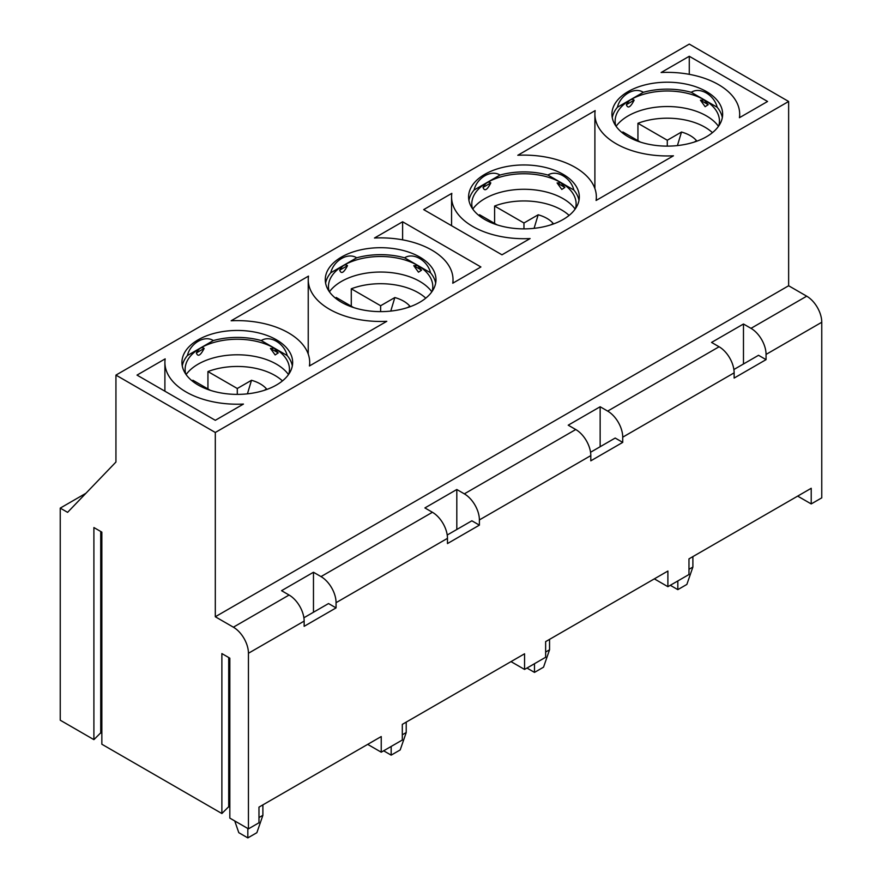 <?xml version="1.0" encoding="UTF-8"?>
<svg xmlns="http://www.w3.org/2000/svg" width="882" height="882" viewBox="0 0 882 882"><rect width="100%" height="100%" fill="white"/><g stroke="black" fill="none" stroke-linecap="round" stroke-linejoin="round"><path stroke-width="1.32" d="M622.141 132.653A53.229 30.738 180 0 1 622.879 131.98L640.398 142.101M637.94 140.679L637.94 123.293A53.229 30.738 180 0 1 712.447 132.653M694.178 142.101L696.559 140.723A32.535 18.787 0 0 0 681.499 132.035L677.42 145.585M667.288 146.125L667.288 140.238L681.499 132.035M637.94 123.293L667.288 140.238M692.888 556.608L692.888 567.049L688.974 569.309M670.298 585.295L677.828 589.639L677.828 580.951M692.888 567.049L686.858 584.424L677.828 589.639M689.272 74.342L689.272 56.272L767.561 101.474L739.425 117.714A72.39 41.796 180 0 0 739.678 114.164L739.678 117.571M501.979 254.81L423.691 209.607L451.827 193.356A72.39 41.796 0 0 0 451.562 196.918A72.39 41.796 0 0 0 530.115 238.559L501.979 254.81M557.093 182.938L561.812 189.443L564.888 187.436L557.093 182.938L560.875 182.783L564.888 187.436M483.027 187.436C484.538 191.581 487.14 190.082 490.822 182.938L483.027 187.436C485.839 182.596 488.43 181.097 490.822 182.938M575.472 208.626A52.17 30.12 0 0 0 575.825 200.677A52.17 30.12 0 0 0 560.842 182.574A52.17 30.12 0 0 0 506.588 175.474A52.17 30.12 0 0 0 472.091 200.677A52.17 30.12 0 0 0 472.443 208.626M578.989 200.39A55.357 31.961 0 0 0 573.862 190.027L547.931 175.055A55.357 31.961 0 0 0 499.984 175.055L474.053 190.027A55.357 31.961 0 0 0 468.926 200.39M472.763 209.078A55.357 31.961 180 0 1 563.102 198.648A55.357 31.961 180 0 1 575.152 209.078M594.898 114.164A72.39 41.796 0 0 1 595.163 110.603L517.8 155.265A72.39 41.796 180 0 1 596.353 196.918A72.39 41.796 180 0 1 596.089 200.468L673.451 155.805A72.39 41.796 0 0 1 594.898 114.164L594.898 188.572M590.554 452.268L615.195 438.045L622.725 442.389L622.725 437.174A21.289 12.293 -120 0 0 607.665 411.1L600.146 406.756L600.146 446.733M622.725 442.389L590.808 460.823L590.808 455.608A21.289 12.293 -120 0 0 575.748 429.523L568.217 425.179L600.146 406.756M228.714 657.531L228.714 806.688L221.878 813.524L221.878 653.584L229.827 658.17L229.827 818.11L248.437 828.86L258.977 822.774L258.977 807.129L381.233 736.547L381.233 752.192L402.302 740.02L402.302 724.376L524.558 653.794L524.558 669.438L545.638 657.266L545.638 641.622L667.894 571.04L667.894 586.684L654.345 578.868M499.984 175.055C491.318 169.388 477.096 177.602 474.053 190.027M573.862 190.027C570.819 177.602 556.597 169.399 547.931 175.055M484.813 219.519A55.357 31.961 0 0 0 545.142 226.442A55.357 31.961 0 0 0 579.32 196.918A55.357 31.961 0 0 0 523.963 164.956A55.357 31.961 0 0 0 468.596 196.918A55.357 31.961 0 0 0 484.813 219.519M700.429 100.184L705.137 106.689L708.213 104.682L700.429 100.184L704.211 100.03L708.213 104.682M626.363 104.682C627.874 108.828 630.465 107.328 634.147 100.184L626.363 104.682C629.175 99.842 631.766 98.343 634.147 100.184M718.797 125.872A52.17 30.12 0 0 0 719.161 117.923A52.17 30.12 0 0 0 704.178 99.82A52.17 30.12 0 0 0 649.913 92.72A52.17 30.12 0 0 0 615.416 117.923A52.17 30.12 0 0 0 615.779 125.872M722.325 117.637A55.357 31.961 0 0 0 717.187 107.273L691.256 92.301A55.357 31.961 0 0 0 643.32 92.301L617.389 107.273A55.357 31.961 0 0 0 612.262 117.637M616.099 126.335A55.357 31.961 180 0 1 706.438 115.895A55.357 31.961 180 0 1 718.477 126.335M689.272 56.272L661.125 72.511A72.39 41.796 180 0 1 739.678 114.164M733.879 369.525L758.531 355.292L766.061 359.635L766.061 354.421A21.289 12.293 -120 0 0 751.001 328.347L743.471 324.003L743.471 363.979M766.061 359.635L734.133 378.069L734.133 372.854A21.289 12.293 -120 0 0 719.084 346.769L711.553 342.425L743.471 324.003M667.894 586.684L688.974 574.513L688.974 558.868L811.219 488.286L811.219 503.931L797.67 496.114M628.149 136.765A55.357 31.961 0 0 0 688.478 143.689A55.357 31.961 0 0 0 722.645 114.164A55.357 31.961 0 0 0 667.288 82.202A55.357 31.961 0 0 0 611.932 114.164A55.357 31.961 0 0 0 628.149 136.765M717.187 107.273C714.155 94.848 699.933 86.645 691.256 92.301M643.32 92.301C634.643 86.634 620.432 94.848 617.389 107.273M248.437 828.86L248.437 653.264A21.289 12.293 -120 0 0 233.377 627.19L215.307 616.761L788.64 285.757L788.64 101.474L689.272 44.1L115.939 375.104L115.939 462.036L67.594 512.354L60.241 508.109L85.94 493.27M215.307 616.761L215.307 432.478L788.64 101.474M811.219 503.931L821.759 497.856L821.759 322.261A21.289 12.293 -120 0 0 806.71 296.187L788.64 285.757M303.882 617.775L328.534 603.553L336.064 607.896L304.147 626.319L304.147 621.104A21.289 12.293 -120 0 0 289.087 595.03L281.556 590.686L313.474 572.253L313.474 612.24M336.064 607.896L336.064 602.682A21.289 12.293 -120 0 0 321.004 576.596L313.474 572.253M447.218 535.021L471.87 520.799L479.389 525.143L447.472 543.566L447.472 538.351A21.289 12.293 -120 0 0 432.423 512.277L424.892 507.933L456.81 489.499L456.81 529.487M479.389 525.143L479.389 519.928A21.289 12.293 -120 0 0 464.34 493.854L456.81 489.499M60.241 508.109L60.241 720.208L93.9 739.645L100.735 732.81L101.849 733.449M215.307 432.478L115.939 375.104M341.477 302.261A55.357 31.961 0 0 0 401.806 309.196A55.357 31.961 0 0 0 435.984 279.66A55.357 31.961 0 0 0 380.627 247.699A55.357 31.961 0 0 0 325.271 279.66A55.357 31.961 0 0 0 341.477 302.261M308.237 279.66A72.39 41.796 0 0 1 308.491 276.11L231.139 320.772A72.39 41.796 180 0 1 309.692 362.414A72.39 41.796 180 0 1 309.428 365.975L386.79 321.313A72.39 41.796 0 0 1 308.237 279.66L308.237 354.079M198.152 385.015A55.357 31.961 0 0 0 258.481 391.95A55.357 31.961 0 0 0 292.659 362.414A55.357 31.961 0 0 0 237.291 330.452A55.357 31.961 0 0 0 181.935 362.414A55.357 31.961 0 0 0 198.152 385.015M243.454 404.066L215.307 420.306L137.019 375.104L165.166 358.864A72.39 41.796 0 0 0 164.901 362.414A72.39 41.796 0 0 0 243.454 404.066M402.611 221.779L374.464 238.019A72.39 41.796 180 0 1 453.017 279.66A72.39 41.796 180 0 1 452.753 283.221L480.899 266.97L402.611 221.779L402.611 239.838M524.558 669.438L511.009 661.621M549.552 639.362L549.552 649.791L543.533 667.178L534.492 672.393L534.492 663.705M526.973 668.049L534.492 672.393M549.552 649.791L545.638 652.052M406.216 722.115L406.216 732.545L402.302 734.805M383.637 750.803L391.167 755.146L391.167 746.459M406.216 732.545L400.196 749.932L391.167 755.146M93.9 739.645L93.9 527.546L101.849 532.133L101.849 744.232L221.878 813.524M100.735 531.482L100.735 732.81M229.827 807.339L228.714 806.688M270.432 348.434L275.14 354.939L278.216 352.932L270.432 348.434L274.214 348.28L278.216 352.932M196.366 352.932C197.877 357.078 200.479 355.578 204.15 348.434L196.366 352.932C199.178 348.103 201.769 346.604 204.15 348.434M288.811 374.122A52.17 30.12 0 0 0 289.164 366.173A52.17 30.12 0 0 0 274.181 348.07A52.17 30.12 0 0 0 219.916 340.97A52.17 30.12 0 0 0 185.418 366.173A52.17 30.12 0 0 0 185.782 374.122M292.328 365.898A55.357 31.961 0 0 0 287.19 355.534L261.27 340.562A55.357 31.961 0 0 0 213.323 340.562L187.392 355.534A55.357 31.961 0 0 0 182.265 365.898M186.102 374.585A55.357 31.961 180 0 1 276.441 364.156A55.357 31.961 180 0 1 288.48 374.585M381.233 752.192L367.673 744.364M213.323 340.562C204.646 334.895 190.435 343.109 187.392 355.534M287.19 355.534C284.158 343.098 269.936 334.906 261.27 340.562M413.768 265.68L418.476 272.185L421.552 270.179L413.768 265.68L417.539 265.526L421.552 270.179M339.702 270.179C341.213 274.324 343.804 272.825 347.486 265.68L339.702 270.179C342.503 265.35 345.105 263.85 347.486 265.68M432.136 291.369A52.17 30.12 0 0 0 432.5 283.42A52.17 30.12 0 0 0 417.517 265.328A52.17 30.12 0 0 0 363.252 258.217A52.17 30.12 0 0 0 328.754 283.42A52.17 30.12 0 0 0 329.118 291.369M435.653 283.144A55.357 31.961 0 0 0 430.526 272.781L404.595 257.809A55.357 31.961 0 0 0 356.659 257.809L330.728 272.781A55.357 31.961 0 0 0 325.59 283.144M329.438 291.832A55.357 31.961 180 0 1 419.766 281.402A55.357 31.961 180 0 1 431.816 291.832M430.526 272.781C427.483 260.355 413.272 252.153 404.595 257.809M356.659 257.809C347.982 252.142 333.771 260.355 330.728 272.781M262.891 804.869L262.891 815.299L256.871 832.685L247.831 837.9L238.802 832.685L234.733 820.944M262.891 815.299L258.977 817.559M247.831 837.9L247.831 828.507M550.842 224.855L553.223 223.477A32.535 18.787 0 0 0 538.174 214.789L534.084 228.339M478.805 215.406A53.229 30.738 180 0 1 479.554 214.734L497.073 224.855M494.604 223.433L494.604 206.046A53.229 30.738 180 0 1 569.111 215.406M523.963 228.879L523.963 222.992L538.174 214.789M494.604 206.046L523.963 222.992M264.181 390.351L266.562 388.984A32.535 18.787 0 0 0 251.502 380.285L247.423 393.835M192.144 380.914A53.229 30.738 180 0 1 192.882 380.241L210.401 390.351M207.943 388.929L207.943 371.554A53.229 30.738 180 0 1 282.449 380.914M237.291 394.375L237.291 388.499L251.502 380.285M207.943 371.554L237.291 388.499M335.48 298.16A53.229 30.738 180 0 1 336.218 297.488L353.737 307.609M351.279 306.186L351.279 288.8A53.229 30.738 180 0 1 425.774 298.16M407.517 307.609L409.898 306.23A32.535 18.787 0 0 0 394.838 297.543L390.759 311.092M380.627 311.622L380.627 305.745L394.838 297.543M351.279 288.8L380.627 305.745M464.34 493.854L575.748 429.523M607.665 411.1L719.084 346.769M751.001 328.347L806.71 296.187M233.377 627.19L289.087 595.03M321.004 576.596L432.423 512.277M479.389 519.928L590.808 455.608M336.064 602.682L447.472 538.351M248.437 653.264L304.147 621.104M766.061 354.421L821.759 322.261M622.725 437.174L734.133 372.854M451.562 196.918L451.562 225.704M596.353 196.918L596.353 200.313M164.901 362.414L164.901 391.2M309.692 362.414L309.692 365.821M453.017 279.66L453.017 283.067"/></g></svg>
